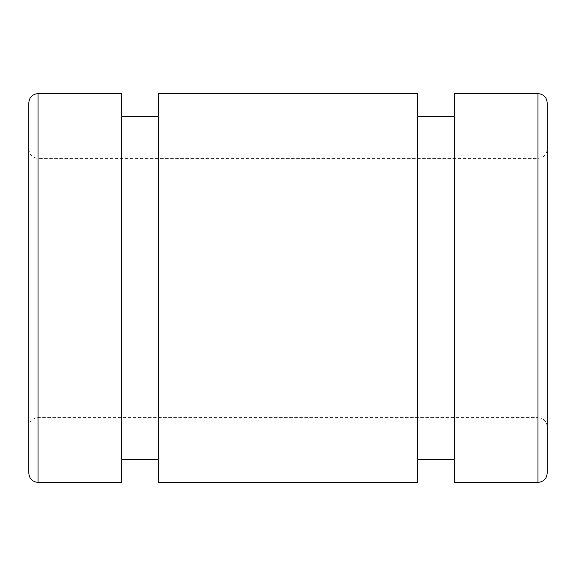 <?xml version="1.0" encoding="UTF-8"?>
<svg xmlns="http://www.w3.org/2000/svg" width="576" height="576" viewBox="0 0 576 576"><rect width="100%" height="100%" fill="white"/><g stroke="black" fill="none" stroke-linecap="round" stroke-linejoin="round"><path stroke-width="0.43" stroke-dasharray="2.88 2.16" d="M121.37 93.6L121.37 482.4M28.8 102.859L28.8 473.141M121.37 459.259L121.37 116.741L121.37 459.259M158.4 459.259L158.4 116.741L158.4 459.259M547.2 102.859L547.2 473.141M158.4 93.6L158.4 482.4M417.6 93.6L417.6 482.4M454.63 93.6L454.63 482.4M417.6 459.259L417.6 116.741L417.6 459.259M454.63 459.259L454.63 116.741L454.63 459.259M38.059 93.6L38.059 417.6L38.059 158.4L537.941 158.4L541.217 157.802C545.004 156.154 546.998 153.266 547.2 149.141L547.2 426.859C546.998 422.734 545.004 419.846 541.217 418.198L537.941 417.6L537.941 158.4L537.941 482.4M28.8 149.141C29.347 154.764 32.436 157.853 38.059 158.4L38.059 482.4M537.941 93.6L537.941 417.6L38.059 417.6C32.436 418.147 29.347 421.236 28.8 426.859"/><path stroke-width="0.86" d="M38.059 482.4L121.37 482.4L121.37 93.6L38.059 93.6C32.436 94.147 29.347 97.236 28.8 102.859L28.8 473.141C29.347 478.764 32.436 481.853 38.059 482.4L38.059 93.6M121.37 459.259L158.4 459.259M547.2 473.141L547.2 102.859C546.653 97.236 543.564 94.147 537.941 93.6L537.941 482.4C543.564 481.853 546.653 478.764 547.2 473.141M158.4 482.4L158.4 93.6L417.6 93.6L417.6 482.4L158.4 482.4M537.941 93.6L454.63 93.6L454.63 482.4L537.941 482.4M417.6 459.259L454.63 459.259M547.2 426.859L547.2 149.141M121.37 116.741L158.4 116.741M417.6 116.741L454.63 116.741"/></g></svg>
